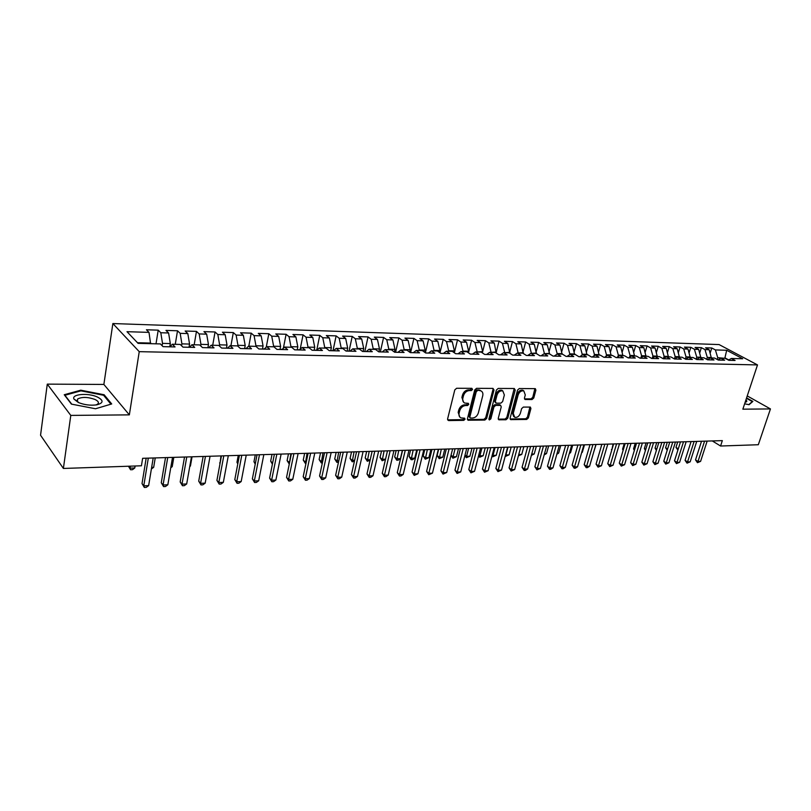 <?xml version="1.0" encoding="UTF-8"?>
<svg xmlns="http://www.w3.org/2000/svg" width="811" height="811" viewBox="0 0 811 811"><rect width="100%" height="100%" fill="white"/><g stroke="black" fill="none" stroke-linecap="round" stroke-linejoin="round"><path stroke-width="1.22" d="M472.549 389.452L471.85 388.317L456.644 388.256L454.799 389.878L447.591 418.993L448.635 420.574L463.76 420.362L465.027 419.236L464.622 418.192L461.023 417.918C459.279 417.077 458.641 415.475 459.117 413.113L459.725 410.711C460.78 407.598 462.726 405.875 465.555 405.551L467.501 405.541L468.778 404.405L468.352 403.341L464.804 403.067C463.03 402.215 462.382 400.583 462.858 398.16L463.466 395.738C464.531 392.605 466.487 390.882 469.326 390.578L471.272 390.588L472.549 389.452M463.628 402.266L461.905 397.461L462.503 395.038C463.568 391.906 465.524 390.182 468.363 389.878L470.309 389.888L471.617 388.317M447.601 419.845L462.817 419.642L464.115 418.141M459.847 417.097L458.164 412.393L458.773 409.991C459.827 406.879 461.763 405.165 464.602 404.831L466.548 404.821L467.856 403.29M532.036 399.539L533.77 397.988L535.889 390.152L535.341 388.651L519.324 388.53L517.56 390.091L510.109 418.162L510.656 419.622L526.653 419.469L528.377 417.918L530.911 408.562L530.374 407.092L523.359 407.071L521.615 408.632L520.368 413.306C519.131 416.398 517.246 417.736 514.701 417.3L513.251 413.377L518.158 394.916C519.385 391.825 521.26 390.486 523.794 390.902L525.295 394.927L524.464 397.998L525.021 399.488L532.036 399.539L531.053 398.86L532.776 397.309L534.895 388.591M722.337 440.626L142.635 458.306L141.428 465.788L63.39 468.454L70.79 415.404L129.354 414.867L139.239 351.66L757.504 364.92L742.856 409.18L770.45 408.926L758.315 444.732L720.573 446.02L722.337 440.626M494 390.01L493.027 388.408L476.544 388.337L474.729 389.949L467.44 418.729L468.028 420.22L484.856 420.057L486.641 418.476L494 390.01L493.007 388.408M498.207 388.439L514.275 388.499L515.208 390.081L507.767 418.192L506.013 419.763L498.806 419.794L498.258 418.324L501.239 406.909L500.681 405.419L495.724 405.378L493.94 406.96L490.837 418.881L489.317 419.946L488.921 418.912L496.413 390.02L498.207 388.439M139.239 351.66L112.861 323.548L719.083 344.574L757.504 364.92M440.809 353.363L437.433 350.981L431.432 350.828L434.787 353.211L425.684 352.998L422.349 350.595L416.236 350.443L419.571 352.846L410.315 352.623L407 350.21L400.786 350.048L404.081 352.471L394.663 352.248L391.378 349.805L385.063 349.642L388.327 352.096L378.737 351.862L375.493 349.399L369.056 349.237L372.29 351.7L362.527 351.467L359.324 348.994L352.765 348.821L355.968 351.305L346.033 351.072L342.85 348.568L336.19 348.406L339.343 350.91L329.225 350.666L326.093 348.142L319.301 347.97L322.423 350.494L312.123 350.251L309.021 347.706L302.108 347.534L305.189 350.078L294.697 349.825L291.646 347.27L284.6 347.088L287.631 349.653L276.936 349.399L273.936 346.814L266.758 346.632L269.749 349.227L258.851 348.963L255.901 346.358L248.582 346.165L251.522 348.781L240.421 348.517L237.511 345.891L230.06 345.699L232.95 348.335L221.636 348.061L218.777 345.405L211.184 345.212L214.023 347.878L202.486 347.595L199.688 344.918L191.943 344.726L194.721 347.412L182.962 347.128L180.214 344.432L172.317 344.229L175.044 346.936L163.041 346.642L160.365 343.925L138.073 343.357L127.003 331.689L149.001 332.378L146.436 329.773L158.206 330.158L160.801 332.743L168.597 332.986L165.971 330.401L177.518 330.776L180.174 333.341L187.817 333.574L185.141 331.02L196.465 331.385L199.171 333.929L206.673 334.162L203.946 331.628L215.057 331.983L217.824 334.507L225.184 334.74L222.407 332.226L233.315 332.571L236.123 335.075L243.351 335.298L240.522 332.804L251.228 333.149L254.086 335.632L261.183 335.855L258.303 333.382L268.826 333.716L271.726 336.18L278.7 336.393L275.77 333.939L286.101 334.274L289.051 336.717L295.893 336.93L292.933 334.497L303.071 334.821L306.061 337.244L312.782 337.447L309.782 335.034L319.747 335.359L322.778 337.761L329.378 337.964L326.336 335.572L336.129 335.886L339.191 338.268L345.679 338.471L342.597 336.089L352.227 336.403L355.319 338.765L361.696 338.968L358.584 336.606L368.042 336.91L371.174 339.262L377.439 339.454L374.297 337.112L383.593 337.417L386.766 339.738L392.919 339.931L389.736 337.609L398.88 337.903L402.084 340.214L408.136 340.407L404.922 338.106L413.914 338.39L417.138 340.681L423.099 340.863L419.855 338.582L428.695 338.866L431.949 341.137L437.808 341.319L434.544 339.059L443.232 339.333L446.516 341.593L452.274 341.776L448.98 339.525L457.536 339.799L460.841 342.039L466.507 342.212L463.193 339.981L471.607 340.245L474.932 342.475L480.507 342.647L477.172 340.427L485.444 340.691L488.8 342.901L494.284 343.073L490.919 340.873L499.069 341.137L502.445 343.327L507.838 343.489L504.452 341.309L512.471 341.563L515.877 343.742L521.189 343.905L517.783 341.735L525.67 341.989L529.086 344.148L534.317 344.31L530.891 342.161L538.666 342.414L542.103 344.553L547.243 344.716L549.473 353.343L544.181 353.708L549.452 353.839L553.011 356.07L560.857 356.262L557.289 354.032L562.459 354.164L566.037 356.384L573.752 356.576L570.163 354.366L575.263 354.488L578.851 356.698L586.454 356.881L582.845 354.681L587.863 354.812L591.472 357.002L598.954 357.185L595.335 355.005L600.272 355.127L603.901 357.306L611.261 357.479L607.632 355.319L612.498 355.441L616.127 357.6L623.375 357.773L619.736 355.623L624.521 355.745L628.17 357.884L635.317 358.056L631.657 355.928L636.371 356.049L640.041 358.178L647.066 358.34L643.397 356.232L648.05 356.343L651.72 358.462L658.644 358.624L654.964 356.526L659.546 356.637L663.236 358.736L670.058 358.898L666.368 356.81L670.879 356.931L674.57 359.009L681.291 359.172L677.59 357.104L682.041 357.215L685.741 359.283L692.371 359.435L688.661 357.377L693.04 357.489L696.75 359.547L703.279 359.699L699.558 357.661L703.877 357.773L707.597 359.81L714.035 359.962L710.314 357.935L714.572 358.046L718.293 360.064L724.639 360.216L720.908 358.198L725.105 358.31L728.836 360.317L735.09 360.469L731.35 358.472L728.43 360.104M541.089 355.786L544.191 353.697L547.749 355.948L539.781 355.755L536.243 353.495L530.891 353.363L534.429 355.623L526.329 355.431L522.811 353.16L517.377 353.018L520.885 355.299L512.664 355.096L509.166 352.805L503.641 352.663L507.128 354.965L498.765 354.762L495.288 352.45L489.672 352.309L493.139 354.62L484.633 354.417L481.187 352.096L475.479 351.954L478.916 354.285L470.268 354.072L466.842 351.731L461.043 351.579L464.46 353.931L455.66 353.718L452.264 351.356L446.364 351.204L449.75 353.576L440.799 353.363M549.047 351.7L551.45 342.82L543.806 342.577L547.243 344.716M551.45 342.82L554.906 344.949L559.975 345.111L562.074 354.154M561.709 351.741L564.05 343.225L556.508 342.982L559.975 345.111M564.05 343.225L567.518 345.344L572.505 345.496L574.614 354.478M574.168 351.802L576.449 343.631L569.028 343.388L572.505 345.496M576.449 343.631L579.936 345.729L584.853 345.881L586.971 354.792M586.454 351.873L588.664 344.016L581.355 343.783L584.853 345.881M588.664 344.016L592.162 346.104L597.008 346.256L599.126 355.096M598.538 351.954L600.698 344.411L593.5 344.178L597.008 346.256M600.698 344.411L604.205 346.479L608.98 346.632L611.109 355.411M610.46 352.035L612.548 344.787L605.452 344.563L608.98 346.632M612.548 344.787L616.076 346.844L620.77 346.996L622.919 355.705M622.189 352.136L624.227 345.162L617.242 344.939L620.77 346.996M624.227 345.162L627.765 347.209L632.398 347.351L634.547 355.999M633.756 352.227L635.733 345.537L628.849 345.314L632.398 347.351M635.733 345.537L639.281 347.564L643.843 347.706L646.002 356.293M645.15 352.339L647.066 345.902L640.284 345.679L643.843 347.706M647.066 345.902L650.635 347.919L655.126 348.061L657.285 356.587M656.383 352.45L658.248 346.267L651.557 346.044L655.126 348.061M658.248 346.267L661.817 348.264L666.247 348.406L668.416 356.87M667.443 352.572L669.257 346.621L662.668 346.409L666.247 348.406M669.257 346.621L672.846 348.608L677.205 348.74L679.385 357.144M678.351 352.694L680.115 346.966L673.617 346.753L677.205 348.74M680.115 346.966L683.714 348.943L688.012 349.075L690.191 357.418M689.107 352.815L690.82 347.311L684.413 347.108L688.012 349.075M690.82 347.311L694.419 349.277L698.666 349.409L700.846 357.692M699.711 352.947L701.373 347.655L695.057 347.453L698.666 349.409M701.373 347.655L704.982 349.602L709.169 349.734L711.348 357.955M710.172 353.089L711.784 347.99L705.56 347.787L709.169 349.734M711.784 347.99L715.393 349.926L726.686 350.271L742.673 358.756L731.35 358.472M720.908 358.198L717.948 359.871M724.791 358.3L717.725 357.681L717.157 359.445M715.393 349.926L717.725 357.681M726.686 350.271L724.933 357.864L728.754 359.922M710.314 357.935L707.304 359.648M711.49 357.519L707.304 357.408L706.705 359.314M704.982 349.602L707.304 357.408M699.558 357.661L696.517 359.415M700.988 357.245L696.74 357.144L696.102 359.182M694.419 349.277L696.74 357.144M688.661 357.377L685.569 359.182M690.333 356.972L686.025 356.86L685.346 359.06M683.714 348.943L686.025 356.86M677.59 357.104L674.458 358.949M679.517 356.698L675.147 356.587L674.428 358.928M672.846 348.608L675.147 356.587M666.368 356.81L663.175 358.705M668.548 356.414L664.118 356.303L663.439 358.553M661.817 348.264L664.118 356.303M654.964 356.526L651.75 358.462M657.427 356.13L652.926 356.009L652.287 358.127M650.635 347.919L652.926 356.009M643.397 356.232L640.183 358.178M646.134 355.836L641.572 355.715L640.984 357.692M639.281 347.564L641.572 355.715M631.657 355.928L628.454 357.894M634.678 355.542L630.046 355.421L629.508 357.245M627.765 347.209L630.046 355.421M619.736 355.623L616.542 357.61M623.051 355.238L618.347 355.117L617.86 356.789M616.076 346.844L618.347 355.117M607.632 355.319L604.448 357.316M611.251 354.934L606.476 354.812L606.05 356.313M604.205 346.479L606.476 354.812M595.335 355.005L592.172 357.022M599.268 354.63L594.422 354.498L594.047 355.826M592.162 346.104L594.422 354.498M582.845 354.681L579.703 356.718M587.103 354.316L582.186 354.184L581.862 355.319M579.936 345.729L582.186 354.184M570.163 354.366L567.031 356.414M574.746 353.991L569.758 353.87L569.494 354.802M567.518 345.344L569.758 353.87M557.289 354.032L554.166 356.1M562.205 353.677L557.137 353.545L556.934 354.265M554.906 344.949L557.137 353.545M542.103 344.553L544.313 353.211M530.891 353.363L527.809 355.461M534.317 344.31L536.375 353.586M536.527 353.008L531.164 353.373M529.086 344.148L531.296 352.876M517.377 353.018L514.316 355.137M521.189 343.905L523.196 353.403M523.389 352.673L517.935 353.028M515.877 343.742L518.067 352.532M503.641 352.663L500.59 354.802M507.838 343.489L509.795 353.221M510.028 352.329L504.503 352.694M502.445 343.327L504.624 352.187M489.672 352.309L486.651 354.468M494.284 343.073L496.19 353.049M496.464 351.974L490.848 352.339M488.8 342.901L490.969 351.832M475.479 351.954L472.468 354.123M480.507 342.647L482.667 351.619L482.352 352.886L485.444 340.691M482.667 351.619L476.969 351.984M474.932 342.475L477.091 351.477M461.043 351.579L458.053 353.778M466.507 342.212L468.657 351.264L468.292 352.724M468.657 351.264L462.98 351.112L462.858 351.629M460.841 342.039L462.98 351.112M446.364 351.204L443.404 353.424M452.274 341.776L454.403 350.889L453.998 352.562M454.403 350.889L448.645 350.747L448.513 351.264M446.516 341.593L448.645 350.747M431.432 350.828L428.492 353.059M437.808 341.319L439.927 350.524L439.471 352.42M439.927 350.524L434.057 350.372L433.936 350.889M431.949 341.137L434.057 350.372M416.236 350.443L413.326 352.694M423.099 340.863L425.197 350.139L424.69 352.278M425.197 350.139L419.236 349.987L419.115 350.514M417.138 340.681L419.236 349.987M400.786 350.048L397.907 352.319M408.136 340.407L410.214 349.754L409.656 352.146M410.214 349.754L404.152 349.602L404.03 350.129M402.084 340.214L404.152 349.602M385.063 349.642L382.214 351.944M392.919 339.931L394.987 349.359L394.379 352.035M394.987 349.359L388.814 349.206L388.692 349.744M386.766 339.738L388.814 349.206M369.056 349.237L366.237 351.558M377.439 339.454L379.487 348.963L378.838 351.862M379.487 348.963L373.212 348.801L373.09 349.338M371.174 339.262L373.212 348.801M352.765 348.821L349.977 351.163M361.696 338.968L363.723 348.558L363.085 351.477M363.723 348.558L357.337 348.395L357.225 348.933M355.319 338.765L357.337 348.395M336.19 348.406L333.433 350.768M345.679 338.471L347.676 348.142L347.047 351.092M347.676 348.142L341.188 347.98L341.066 348.527M339.191 338.268L341.188 347.98M319.301 347.97L316.584 350.352M329.378 337.964L331.354 347.726L330.726 350.697M331.354 347.726L324.745 347.554L324.623 348.112M322.778 337.761L324.745 347.554M302.108 347.534L299.431 349.946M312.782 337.447L314.739 347.29L314.121 350.301M314.739 347.29L308.008 347.118L307.896 347.676M306.061 337.244L308.008 347.118M284.6 347.088L281.954 349.521M295.893 336.93L297.819 346.855L297.211 349.886M297.819 346.855L290.967 346.682L290.855 347.25M289.051 336.717L290.967 346.682M266.758 346.632L264.163 349.095M278.7 336.393L280.596 346.409L279.998 349.47M280.596 346.409L273.621 346.236L273.51 346.804M271.726 336.18L273.621 346.236M248.582 346.165L246.027 348.649M261.183 335.855L263.058 345.962L262.47 349.044M263.058 345.962L255.952 345.78L255.85 346.358M254.086 335.632L255.952 345.78M230.06 345.699L227.556 348.203M243.351 335.298L245.196 345.496L244.618 348.618M245.196 345.496L237.958 345.314L237.805 346.145M236.123 335.075L237.958 345.314M211.184 345.212L208.721 347.747M225.184 334.74L226.999 345.03L226.431 348.183M226.999 345.03L219.629 344.837L219.416 346.003M217.824 334.507L219.629 344.837M191.943 344.726L189.531 347.29M206.673 334.162L208.457 344.553L207.9 347.726M208.457 344.553L200.946 344.361L200.682 345.871M199.171 333.929L200.946 344.361M172.317 344.229L169.965 346.814M187.817 333.574L189.561 344.067L189.024 347.27M189.561 344.067L181.907 343.874L181.583 345.78M180.174 333.341L181.907 343.874M168.597 332.986L170.31 343.57L169.773 346.804M170.31 343.57L162.504 343.367L162.119 345.709M160.801 332.743L162.504 343.367M712.301 440.931L720.573 446.02M770.45 408.926L747.245 395.93M129.354 414.867L103.869 384.434L47.281 384.13L70.79 415.404M47.281 384.13L40.55 435.243L63.39 468.454M103.869 384.434L112.861 323.548M149.001 332.378L150.582 343.671M150.684 343.063L137.475 342.729M104.132 394.754L80.755 390.192L64.241 394.734L71.409 404.111L95.526 408.764L111.715 403.949L104.132 394.754L103.98 395.758M744.64 403.787L749.07 404.709L752.861 401.415L746.586 397.897M156.016 343.813L158.206 330.158M175.267 344.3L177.518 330.776M194.174 344.787L196.465 331.385M212.715 345.253L215.057 331.983M230.922 345.719L233.315 332.571M248.805 346.175L251.228 333.149M266.261 347.108L268.826 333.716M283.363 348.223L286.101 334.274M300.161 349.288L303.071 334.821M316.736 350.23L319.747 335.359M333.027 350.616L336.129 335.886M349.085 351.001L352.227 336.403M364.869 351.386L368.042 336.91M380.379 351.761L383.593 337.417M395.636 352.126L398.88 337.903M410.63 352.491L413.914 338.39M425.4 352.785L428.695 338.866M439.998 352.785L443.232 339.333M454.353 352.805L457.536 339.799M468.474 352.846L471.607 340.245M496.373 351.629L499.069 341.137M509.855 351.629L512.471 341.563M523.125 351.639L525.67 341.989M536.183 351.66L538.666 342.414M467.44 419.571L483.893 419.348L485.677 417.766L493.027 389.321M477.527 390.598L476.25 391.723L469.853 416.966L470.258 418.01L472.58 418.03C475.368 417.695 477.294 415.982 478.338 412.921L482.738 395.738C483.234 393.315 482.596 391.683 480.811 390.831L476.554 389.909L475.287 391.024L476.25 391.723M469.974 417.797L468.9 416.246L475.287 391.024M480.984 390.902L479.838 390.142L478.591 389.909L479.565 390.608M476.554 389.909L478.591 389.909M498.248 419.145L505.05 419.054L506.794 417.493L514.215 388.499M499.323 404.648L500.296 405.348L499.323 404.648L494.751 404.679L492.966 406.26L489.874 418.172L490.837 418.881M488.881 419.246L489.874 418.172M504.361 394.987L502.81 390.932C500.205 390.486 498.289 391.845 497.052 394.987L495.339 401.597L496.291 403.168L500.874 403.148L502.638 401.567L504.361 394.987M501.827 390.243L502.81 390.932L501.827 390.243C499.221 389.797 497.305 391.155 496.079 394.298L497.052 394.987M495.531 402.834L494.365 400.898L496.079 394.298M524.464 398.87L531.053 398.86M523.744 390.872L522.801 390.223C520.267 389.807 518.391 391.145 517.175 394.237L518.158 394.916M513.728 416.601L512.278 412.677L517.175 394.237M510.099 418.983L525.68 418.77L527.403 417.229L529.938 407.031M80.654 390.932L80.755 390.192M130.328 466.173L130.013 468.15L134.788 467.977L135.102 466.001M128.523 466.234L130.571 469.762L128.462 466.234M134.788 467.977L132.487 469.691L130.571 469.762M146.162 458.205L142.026 483.589L143.78 485.84L148.312 458.134M148.636 485.627L146.264 487.37L144.328 487.452L143.78 485.84L148.636 485.627L153.198 457.992M144.328 487.452L142.026 483.589M151.647 467.389L153.674 467.318L155.236 457.931M153.674 467.318L151.383 469.011M189.673 347.138L189.044 347.118M170.928 466.71L172.216 466.67L173.807 457.363M172.216 466.67L170.746 467.744M165.515 457.617L161.277 482.758L163.072 484.998L167.725 457.546M167.836 484.785L165.474 486.509L163.569 486.59L163.072 484.998L167.836 484.785L172.51 457.404M163.569 486.59L161.277 482.758M184.513 457.029L180.174 481.957L182.009 484.167L186.763 456.968M186.682 483.954L184.32 485.667L182.455 485.748L182.009 484.167L186.682 483.954L191.467 456.826M182.455 485.748L180.174 481.957M97.432 397.035C88.308 392.656 71.084 394.105 73.994 399.113L78.353 402.499C84.303 404.882 90.416 405.672 96.681 404.851C103.565 403.067 103.818 400.462 97.432 397.035M95.992 404.963L97.736 404.05C99.185 402.57 98.232 401.029 94.897 399.428C87.75 396.934 82.012 396.782 77.674 398.982L77.157 401.039L78.779 402.682M71.753 404.172L64.931 395.261L80.928 390.851L103.585 395.271L110.925 404.182M746.455 398.302L752.304 401.587L748.766 404.648M745.167 402.205L745.319 402.185C747.043 401.871 747.245 401.09 745.948 399.843M208.873 347.605L207.93 347.574M189.835 466.051L190.423 466.031L192.055 456.806M190.423 466.031L189.754 466.518M227.698 348.061L226.462 348.031M203.145 456.461L198.715 481.156L200.591 483.346L205.447 456.39M205.183 483.143L202.831 484.836L200.996 484.917L200.591 483.346L205.183 483.143L210.059 456.258M200.996 484.917L198.715 481.156M221.444 455.904L216.922 480.376L218.828 482.545L223.785 455.833M223.339 482.342L220.997 484.025L219.193 484.106L218.828 482.545L223.339 482.342L228.317 455.701M219.193 484.106L216.922 480.376M246.179 348.507L244.648 348.466M220.947 455.924L220.075 463.345M220.024 463.588L219.659 462.888M239.407 455.356L234.805 479.615L236.741 481.754L241.79 455.285M241.171 481.562L238.829 483.224L237.065 483.305L236.741 481.754L241.171 481.562L246.24 455.153M237.065 483.305L234.805 479.615M264.315 348.943L262.5 348.902M238.272 455.397L236.964 462.3L237.897 463.304M237.785 463.892L236.964 462.3M257.046 454.819L252.363 478.865L254.33 480.984L259.469 454.748M258.679 480.791L256.347 482.444L254.613 482.515L254.33 480.984L258.679 480.791L263.839 454.616M254.613 482.515L252.363 478.865M282.116 349.379L280.028 349.328M255.293 454.87L253.965 461.723L255.404 463.233M255.232 464.156L253.965 461.723M299.594 349.805L297.242 349.744M272.03 454.363L270.671 461.155L272.608 463.132M272.395 464.186L270.671 461.155M316.716 350.22L314.151 350.149M288.473 453.866L287.104 460.597L289.588 462.554M290.875 453.785L289.263 464.064L287.104 460.597M333.453 350.747L330.756 350.555M304.642 453.369L303.243 460.05L305.25 461.996L306.284 461.966M307.065 453.298L305.402 463.486L303.243 460.05M305.97 463.466L305.402 463.486M349.612 351.153L347.078 350.95M320.538 452.883L319.118 459.502L321.146 461.439L322.687 461.388M322.991 452.812L321.268 462.919L319.118 459.502M322.362 462.878L321.268 462.919M365.467 351.538L363.115 351.335M336.159 452.406L334.73 458.975L336.778 460.891L338.805 460.82M338.653 452.335L336.869 462.361L334.73 458.975M338.491 462.26L336.869 462.361M381.048 351.913L378.869 351.721M351.528 451.94L350.088 458.448L352.156 460.354L354.65 460.263M354.052 451.859L352.217 461.804L350.088 458.448M354.417 461.287L352.217 461.804M396.366 352.288L394.47 352.096M366.653 451.474L365.183 457.941L367.282 459.827L370.221 459.715M369.198 451.403L367.312 461.266L365.183 457.941M370.08 460.344L367.312 461.266M411.43 352.653L410.113 352.481M381.525 451.028L380.045 457.434L382.163 459.3L385.529 459.178M384.09 450.946L382.153 460.739L380.045 457.434M385.478 459.421L382.153 460.739M426.241 353.008L425.491 352.856M396.153 450.581L394.663 456.938L396.792 458.783L400.421 458.661L402.378 450.389M398.748 450.5L396.761 460.212L394.663 456.938M400.421 458.661L398.211 460.161L396.761 460.212M410.548 450.135L409.038 456.441L411.197 458.286L414.766 458.154L416.742 449.953M413.174 450.054L411.136 459.695L409.038 456.441M414.766 458.154L412.566 459.644L411.136 459.695M424.721 449.71L423.2 455.964L425.37 457.789L428.877 457.657L430.874 449.517M427.356 449.629L425.288 459.188L423.2 455.964M428.877 457.657L425.288 459.188M438.66 449.284L437.129 455.488L439.319 457.292L442.776 457.171L444.783 449.091M441.326 449.203L439.207 458.691L437.129 455.488M442.776 457.171L439.207 458.691M455.072 448.777L453.055 456.816L456.451 456.694L458.479 448.676M451.048 455.194L453.055 456.816L452.913 458.195L451.007 455.366M456.451 456.694L452.913 458.195M468.606 448.361L466.568 456.34L469.914 456.218L471.961 448.26M465.017 455.103L466.568 456.34L466.406 457.708L464.875 455.66M469.914 456.218L466.406 457.708M481.937 447.956L479.879 455.873L483.174 455.752L485.231 447.854M478.764 454.991L479.879 455.873L479.696 457.232L478.52 455.944M483.174 455.752L479.696 457.232M495.055 447.56L492.987 455.417L496.231 455.295L498.299 447.459M492.297 454.88L492.987 455.417L492.784 456.765L491.963 456.127M496.231 455.295L492.784 456.765M507.97 447.165L505.892 454.961L509.085 454.849L511.173 447.064M505.608 454.738L505.273 456.005M509.085 454.849L505.669 456.299M518.746 454.505L521.757 454.403L523.845 446.679M521.757 454.403L518.381 455.843M531.732 454.048L534.226 453.967L536.335 446.303M534.226 453.967L531.367 455.376M544.526 453.602L546.523 453.531L548.641 445.928M546.523 453.531L544.161 454.92M274.371 454.292L269.607 478.125L271.614 480.224L276.835 454.221M275.882 480.041L273.55 481.673L271.847 481.744L271.614 480.224L275.882 480.041L281.123 454.089M271.847 481.744L269.607 478.125M291.392 453.775L286.547 477.395L288.584 479.473L293.886 453.694M292.781 479.291L290.46 480.913L288.777 480.984L288.584 479.473L292.781 479.291L298.103 453.572M288.777 480.984L286.547 477.395M308.109 453.258L303.192 476.686L305.26 478.743L310.633 453.187M309.376 478.561L307.065 480.173L305.423 480.244L305.26 478.743L309.376 478.561L314.78 453.055M305.423 480.244L303.192 476.686M324.532 452.761L319.554 475.986L321.643 478.024L327.097 452.68M325.698 477.851L323.386 479.443L321.764 479.514L321.643 478.024L325.698 477.851L331.162 452.558M321.764 479.514L319.554 475.986M340.671 452.264L335.632 475.297L337.751 477.314L343.266 452.193M341.725 477.142L339.434 478.723L337.842 478.794L337.751 477.314L341.725 477.142L347.27 452.072M337.842 478.794L335.632 475.297M356.546 451.788L351.437 474.617L353.576 476.625L359.161 451.707M357.489 476.452L355.198 478.014L353.637 478.084L353.576 476.625L357.489 476.452L363.095 451.585M353.637 478.084L351.437 474.617M372.137 451.311L366.977 473.948L369.137 475.935L374.794 451.23M372.989 475.773L370.698 477.324L369.157 477.395L369.137 475.935L372.989 475.773L378.656 451.109M369.157 477.395L366.977 473.948M387.476 450.845L382.255 473.3L384.434 475.266L390.152 450.764M388.226 475.094L385.945 476.645L384.434 476.706L384.434 475.266L388.226 475.094L393.953 450.642M384.434 476.706L382.255 473.3M402.55 450.379L397.278 472.651L399.478 474.607L405.257 450.298M403.209 474.435L400.938 475.966L399.448 476.037L399.478 474.607L403.209 474.435L408.987 450.186M399.448 476.037L397.278 472.651M417.381 449.933L412.059 472.022L414.279 473.948L420.108 449.841M417.939 473.796L414.218 475.378L414.279 473.948L417.939 473.796L423.788 449.73M414.218 475.378L412.059 472.022M431.969 449.487L426.596 471.404L428.837 473.31L434.716 449.395M432.435 473.158L428.745 474.729L428.837 473.31L432.435 473.158L438.335 449.294M428.745 474.729L426.596 471.404M446.314 449.051L440.89 470.785L443.151 472.681L449.091 448.959M446.699 472.529L443.039 474.08L443.151 472.681L446.699 472.529L452.639 448.848M443.039 474.08L440.89 470.785M460.425 448.615L454.961 470.187L457.242 472.063L463.223 448.534M460.729 471.911L457.1 473.452L457.242 472.063L460.729 471.911L466.72 448.422M457.1 473.452L454.961 470.187M474.313 448.189L468.809 469.589L471.11 471.455L477.132 448.108M474.536 471.303L470.938 472.833L471.11 471.455L474.536 471.303L480.578 447.996M470.938 472.833L468.809 469.589M487.989 447.773L482.444 469.011L484.755 470.856L490.817 447.692M488.131 470.704L484.552 472.225L484.755 470.856L488.131 470.704L494.213 447.581M484.552 472.225L482.444 469.011M501.441 447.368L495.856 468.434L498.177 470.268L504.29 447.277M501.502 470.116L497.964 471.627L498.177 470.268L501.502 470.116L507.625 447.175M497.964 471.627L495.856 468.434M514.681 446.962L509.065 467.866L511.406 469.681L517.55 446.871M514.671 469.539L511.153 471.039L511.406 469.681L514.671 469.539L520.834 446.77M511.153 471.039L509.065 467.866M527.718 446.567L522.061 467.308L524.413 469.113L530.607 446.476M527.637 468.971L525.437 470.4L524.149 470.451L524.413 469.113L527.637 468.971L533.841 446.374M524.149 470.451L522.061 467.308M540.552 446.172L534.865 466.761L537.237 468.545L543.461 446.08M540.41 468.413L536.943 469.883L537.237 468.545L540.41 468.413L546.644 445.989M536.943 469.883L534.865 466.761M553.193 445.786L547.476 466.224L549.858 467.998L556.113 445.695M552.98 467.856L550.791 469.265L549.544 469.316L549.858 467.998L552.98 467.856L559.245 445.604M549.544 469.316L547.476 466.224M565.642 445.401L559.894 465.696L562.287 467.45L568.572 445.32M565.358 467.308L563.189 468.707L561.952 468.758L562.287 467.45L565.358 467.308L571.664 445.219M561.952 468.758L559.894 465.696M557.116 453.167L558.627 453.106L560.756 445.553M558.627 453.106L556.802 454.292M577.898 445.036L572.12 465.169L574.523 466.913L580.848 444.945M577.564 466.771L575.394 468.16L574.178 468.211L574.523 466.913L577.564 466.771L583.89 444.844M574.178 468.211L572.12 465.169M569.525 452.731L570.559 452.69L572.708 445.188M570.559 452.69L569.302 453.501M589.982 444.661L584.173 464.652L586.586 466.376L592.942 444.57M589.577 466.244L587.417 467.623L586.221 467.673L586.586 466.376L589.577 466.244L595.933 444.479M586.221 467.673L584.173 464.652M581.74 452.295L582.328 452.274L584.478 444.833M582.328 452.274L581.609 452.731M601.874 444.296L596.044 464.145L598.467 465.859L604.844 444.205M601.417 465.727L598.082 467.146L598.467 465.859L601.417 465.727L607.794 444.124M598.082 467.146L596.044 464.145M593.774 451.879L596.075 444.479M613.603 443.941L607.743 463.639L610.176 465.342L616.583 443.85M613.075 465.21L609.771 466.619L610.176 465.342L613.075 465.21L619.492 443.759M609.771 466.619L607.743 463.639M601.803 444.306L600.211 449.983M625.149 443.587L619.28 463.152L621.713 464.835L628.14 443.495M624.571 464.713L621.297 466.102L621.713 464.835L624.571 464.713L631.009 443.414M621.297 466.102L619.28 463.152M613.106 443.962L611.849 449.841M611.737 450.206L611.443 449.558M636.534 443.242L630.634 462.665L633.087 464.338L639.534 443.151M635.905 464.206L632.651 465.595L633.087 464.338L635.905 464.206L642.363 443.07M632.651 465.595L630.634 462.665M624.247 443.617L622.574 449.182L623.324 449.679M623.122 450.369L622.574 449.182M647.756 442.897L641.836 462.179L644.299 463.841L650.767 442.806M647.066 463.72L643.843 465.098L644.299 463.841L647.066 463.72L653.544 442.725M643.843 465.098L641.836 462.179M635.236 443.282L633.563 448.807L634.628 449.527M634.334 450.51L633.563 448.807M658.816 442.563L652.875 461.712L655.339 463.355L661.837 442.471M658.076 463.233L654.872 464.602L655.339 463.355L658.076 463.233L664.574 442.39M654.872 464.602L652.875 461.712M646.073 442.948L644.39 448.442L645.779 449.355M645.384 450.632L644.39 448.442M669.714 442.228L663.763 461.246L666.236 462.878L672.745 442.137M668.933 462.757L665.75 464.115L666.236 462.878L668.933 462.757L675.451 442.056M665.75 464.115L663.763 461.246M656.758 442.624L655.065 448.077L656.758 449.182M656.363 450.46L655.065 448.077M680.47 441.904L674.499 460.79L676.972 462.402L683.501 441.813M679.628 462.29L676.465 463.639L676.972 462.402L679.628 462.29L686.167 441.731M676.465 463.639L674.499 460.79M667.291 442.299L665.598 447.723L667.595 449.01M667.2 450.277L665.598 447.723M691.063 441.579L685.072 460.334L687.556 461.935L694.104 441.488M690.181 461.824L687.049 463.162L687.556 461.935L690.181 461.824L696.73 441.407M687.049 463.162L685.072 460.334M677.682 441.985L675.989 447.368L678.27 448.828M677.874 450.105L675.989 447.368M701.515 441.255L695.514 459.888L697.997 461.479L704.566 441.164M700.592 461.368L697.47 462.696L697.997 461.479L700.592 461.368L707.151 441.093M697.47 462.696L695.514 459.888M468.363 389.878L469.326 390.578M462.503 395.038L463.466 395.738M461.905 397.461L462.858 398.16M466.548 404.821L467.501 405.541M464.602 404.831L465.555 405.551M458.773 409.991L459.725 410.711M458.164 412.393L459.117 413.113M462.817 419.642L463.76 420.362M447.692 419.845L448.635 420.574M470.309 389.888L471.272 390.588M485.677 417.766L486.641 418.476M483.893 419.348L484.856 420.057M467.491 419.571L468.444 420.301M468.9 416.246L469.853 416.966M514.225 389.402L515.208 390.081M506.794 417.493L507.767 418.192M505.05 419.054L506.013 419.763M498.248 419.165L499.201 419.855M494.751 404.679L495.724 405.378M492.966 406.26L493.94 406.96M494.365 400.898L495.339 401.597M524.484 398.931L525.376 399.549M512.278 412.677L513.251 413.377M529.928 407.872L530.911 408.562M527.403 417.229L528.377 417.918M525.68 418.77L526.653 419.469M510.109 419.013L511.042 419.692M534.895 389.483L535.889 390.152M532.776 397.309L533.77 397.988M479.838 390.142L480.811 390.831M499.698 404.719L500.681 405.419M522.801 390.223L523.794 390.902M77.157 401.039L73.994 399.113M77.339 401.354L77.674 398.982"/></g></svg>
